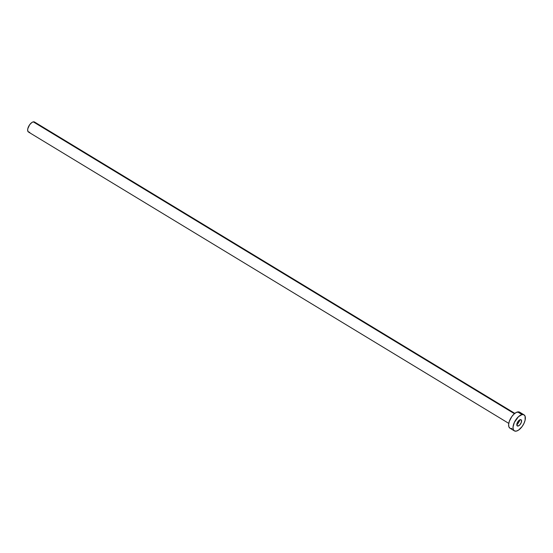 <?xml version="1.0" encoding="UTF-8"?>
<svg xmlns="http://www.w3.org/2000/svg" width="553" height="553" viewBox="0 0 553 553"><rect width="100%" height="100%" fill="white"/><g stroke="black" fill="none" stroke-linecap="round" stroke-linejoin="round"><path stroke-width="0.83" d="M516.806 425.008L517.083 425.762L518.078 426.052L516.861 425.312L518.078 426.052A3.629 1.735 -58.8 0 1 517.304 425.955A3.629 1.735 -58.8 0 1 517.338 422.623A3.629 1.735 -58.8 0 1 520.297 419.658L518.037 421.455L516.806 425.008A9.366 4.479 121.2 0 0 520.014 419.741M514.836 413.368L34.535 122.019A5.855 2.8 121.2 0 0 33.291 121.86L514.414 413.713L33.291 121.86A5.855 2.8 121.2 0 0 28.521 126.651A5.855 2.8 121.2 0 0 28.466 132.029L508.767 423.377M522.046 414.598A9.366 4.479 -58.8 0 1 524.044 414.847A9.366 4.479 -58.8 0 1 523.954 423.453A9.366 4.479 -58.8 0 1 516.329 431.112A9.366 4.479 -58.8 0 1 514.331 430.863A9.366 4.479 -58.8 0 1 514.421 422.257A9.366 4.479 -58.8 0 1 522.046 414.598L517.649 411.937L522.046 414.598L523.926 414.785L525.087 416.195L525.129 420.107L524.009 423.328L522.163 426.474L518.645 430.04L516.329 431.112L514.449 430.925L513.288 429.515L513.025 427.089L514.366 422.381L518.514 416.637L522.046 414.598M524.044 414.847L519.647 412.185A9.366 4.479 121.2 0 0 517.649 411.937A9.366 4.479 121.2 0 0 510.025 419.596A9.366 4.479 121.2 0 0 509.935 428.195L514.331 430.863M511.933 428.444L510.917 428.513M510.053 428.264L508.891 426.847L508.629 424.421L509.306 421.351L511.822 416.568L514.124 413.969L516.53 412.317L519.537 412.116L520.698 413.533M518.078 426.052L519.91 424.801L521.313 422.402L521.472 420.273L520.297 419.658A3.629 1.735 -58.8 0 1 521.071 419.755A3.629 1.735 -58.8 0 1 521.037 423.086A3.629 1.735 -58.8 0 1 518.078 426.052M29.717 132.181L29.081 132.229M28.542 132.07L27.657 130.494L27.788 128.745L29.641 124.764L31.839 122.531L33.291 121.86L34.466 121.978L35.192 122.863"/></g></svg>
